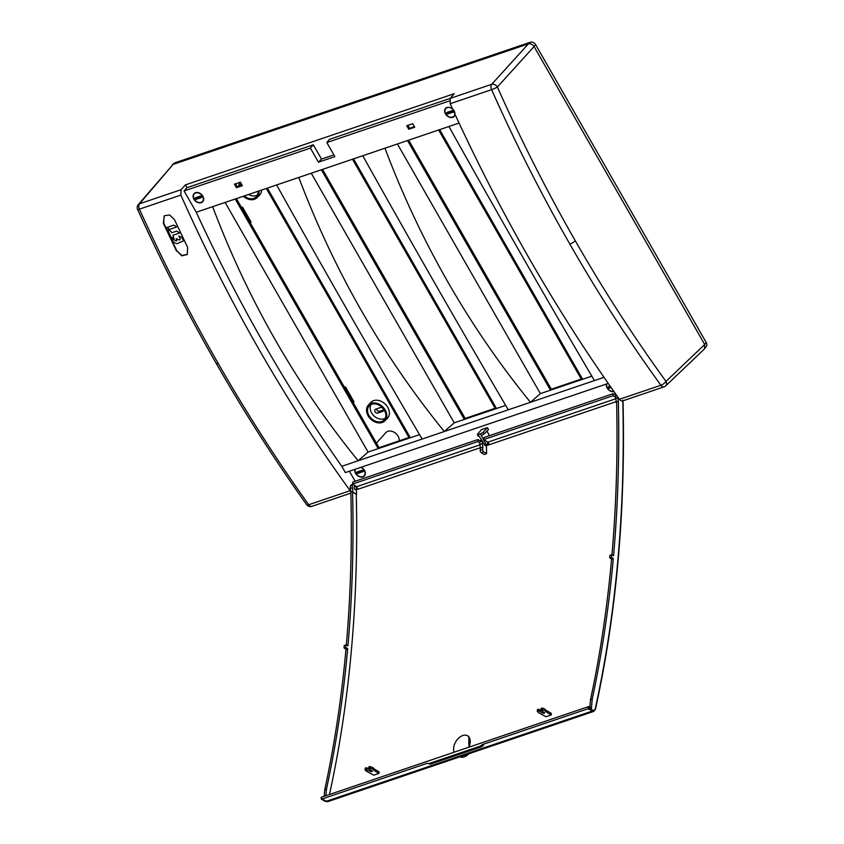 <?xml version="1.0" encoding="UTF-8"?>
<svg xmlns="http://www.w3.org/2000/svg" width="844" height="844" viewBox="0 0 844 844"><rect width="100%" height="100%" fill="white"/><g stroke="black" fill="none" stroke-linecap="round" stroke-linejoin="round"><path stroke-width="1.27" d="M310.381 148.111L318.452 162.196L321.511 159.083L313.335 144.809L310.381 148.111L184.087 190.966L196.262 212.224L276.621 184.963C326.143 273.678 374.641 358.362 422.127 439.038L508.278 409.815C460.792 329.139 412.283 244.443 362.762 155.739L384.948 148.206C420.259 241.743 468.758 326.438 530.465 402.282L540.371 393.62L397.408 143.986M450.168 103.717C498.751 210.789 555.183 309.326 619.454 399.317L660.894 385.265A4.589 1.625 -36 0 0 665.979 381.393A4.589 3.418 -133.6 0 1 665.758 385.824A4.589 4.589 0 0 1 664.059 386.847A4.589 2.796 -108.7 0 1 660.894 385.265C628.506 340.586 598.143 293.522 569.816 244.053C541.489 194.584 515.41 143.121 491.598 89.664L450.168 103.717L450.2 98.389L329.445 139.344L326.828 142.53L334.889 156.615L318.452 162.196M478.548 435.768L477.588 434.111L478.284 434.639L480.436 433.921A2.289 0.591 -30.4 0 0 480.468 433.911L483.19 432.223L487.399 427.644L488.507 429.575L484.139 433.89L481.344 435.515L480.436 433.921M477.588 434.111L481.544 429.628L487.399 427.644M479.202 436.232L484.561 444.767L485.965 444.292L487.705 444.957L487.262 441.823M485.965 444.292L481.344 435.515M187.41 254.371L181.935 255.468L176.86 250.858L163.683 223.038L164.147 215.885M176.554 251.174L163.377 223.354L164.179 215.811L169.623 214.956L174.455 219.598L187.632 247.419L187.284 254.529L181.755 255.837L176.86 250.858M240.382 182.177L242.386 185.68L236.436 187.706L234.432 184.203L240.382 182.177A11.373 8.588 43.5 0 0 238.736 186.271M235.582 183.802L237.28 186.756L236.436 187.706M237.28 186.756L242.07 185.131M414.678 127.233L412.674 123.72L406.724 125.745L408.728 129.248L414.678 127.233M414.372 126.674L409.572 128.309L407.884 125.345M409.572 128.309L408.728 129.248M353.52 158.872L496.472 408.485L464.327 419.384L321.374 169.781M408.686 140.157L551.322 389.221L550.478 390.16L407.525 140.547M439.671 129.649L582.624 379.251L550.478 390.16M551.322 389.221L582.307 378.703M604.019 377.331L594.419 380.591C546.933 299.915 498.435 215.22 448.913 126.505L384.948 148.206M181.049 189.7L185.406 184.889L454.188 93.705L450.2 98.389L491.714 84.294L528.407 43.856L173.073 164.422L138.3 204.617A4.589 3.503 -139.6 0 1 139.524 203.784A4.589 2.796 71.3 0 0 139.408 209.154L180.838 195.091L181.049 189.7L139.524 203.784L173.073 164.422L528.407 43.856C530.633 43.403 532.511 44.299 534.062 46.547L704.698 344.489L534.062 46.547L497.369 86.985A4.589 0.57 -24 0 1 491.598 89.664A4.589 2.796 71.3 0 1 491.714 84.294A4.589 3.355 42.2 0 1 497.369 86.985A1129.546 709.72 -108.2 0 0 575.27 240.762A4.589 1.108 150.2 0 1 569.816 244.053M540.371 393.62L591.823 376.16M594.419 380.591L508.278 409.815M459.062 123.066L448.913 126.505M665.758 385.824L704.487 348.91L704.698 344.489L665.979 381.393A1129.546 709.72 -108.2 0 1 575.27 240.762M619.454 399.317C620.825 401.027 622.081 401.427 623.231 400.51M354.459 486.534A1.783 1.087 71.3 0 0 354.396 488.644A1.783 1.087 71.3 0 0 355.894 489.71A1.783 1.087 71.3 0 0 356.337 487.684A1.783 1.087 71.3 0 0 354.754 486.344A1.783 1.087 71.3 0 0 354.459 486.534M496.156 407.937L465.171 418.445L322.535 169.38M465.171 418.445L464.327 419.384M235.233 199.005L378.186 448.618L410.321 437.709L267.369 188.096M410.015 437.16L379.03 447.668L236.394 198.614M379.03 447.668L378.186 448.618M326.828 142.53L449.493 100.911M505.672 405.394L454.23 422.844L444.313 431.516C382.617 355.662 334.108 270.966 298.797 177.44L362.762 155.739M180.838 195.091C228.703 302.405 285.135 400.942 350.133 490.691L308.704 504.754A4.589 1.646 144.4 0 1 306.667 504.67A4.589 4.589 0 0 0 311.879 506.337A4.589 2.796 -108.7 0 1 308.704 504.754C276.674 459.959 246.49 412.822 218.163 363.363C189.837 313.894 163.578 262.495 139.408 209.154A4.589 0.549 155.6 0 1 137.614 209.481A4.589 4.589 0 0 1 138.3 204.617M454.23 422.844L311.257 173.21M419.521 434.618L368.079 452.067L225.116 202.444M368.079 452.067L358.162 460.74L422.127 439.038M608.229 383.408L345.375 472.587L341.778 466.299L358.162 460.74C296.466 384.885 247.957 300.2 212.656 206.664M341.778 466.299A1123.121 705.689 -108.2 0 1 196.262 212.224M218.163 363.363A4.589 1.108 150.2 0 1 216.254 363.458C244.602 412.948 274.743 460.022 306.667 504.67L306.667 504.67A4.589 1.646 144.4 0 1 306.657 504.649M488.022 443.554L488.739 443.311M350.133 490.691L350.756 491.408M276.621 184.963L298.797 177.44M185.406 184.889L186.999 187.674L184.087 190.966M355.124 481.238L349.395 471.226M313.335 144.809L186.999 187.674M333.897 154.874L321.511 159.083M195.513 192.685A5.929 4.484 -136.5 0 0 194.131 193.54A5.929 4.484 -136.5 0 0 195.291 200.925A5.929 4.484 -136.5 0 0 202.739 201.684A5.929 4.484 -136.5 0 0 202.824 196.167A5.929 4.484 -136.5 0 0 195.513 192.685M454.294 116.345A5.929 4.484 43.5 0 1 446.845 115.586A5.929 4.484 43.5 0 1 445.685 108.19A5.929 4.484 43.5 0 1 447.067 107.346M489.509 435.641L486.935 431.126M485.606 445.716L487.705 444.957M606.435 384.02A5.929 4.484 -136.5 0 0 607.142 388.029A5.929 4.484 -136.5 0 0 613.999 391.637M361.126 467.238A5.929 4.484 43.5 0 1 364.502 470.351A5.929 4.484 43.5 0 1 364.408 475.879A5.929 4.484 43.5 0 1 355.588 473.378A5.929 4.484 43.5 0 1 354.881 469.359M482.462 441.096A4.589 2.796 71.3 0 0 482.314 443.606L482.873 447.162L480.415 447.974L480.215 450.306A1.888 1.15 71.3 0 1 480.215 450.274L480.215 450.274A1.888 1.15 71.3 0 0 481.302 452.722L484.192 454.483L486.608 453.618A1124.778 684.716 71.3 0 0 486.429 445.664L489.098 444.756A2.289 1.393 71.3 0 0 487.8 442.172L483.739 439.555L483.918 437.54L613.082 393.715L616.025 395.509M482.873 447.162L482.662 449.504A1.836 1.118 71.3 0 0 483.717 451.856L486.608 453.618M480.415 447.974L479.867 444.429A4.642 2.827 71.3 0 1 480.12 441.623L480.658 440.378L481.84 440.009M484.118 443.986A1.836 1.118 71.3 0 0 485.838 445.685A1.836 1.118 71.3 0 0 486.049 445.579M479.814 442.857L477.82 441.57L477.999 439.545L480.352 441.074M356.906 486.956L356.136 487.22M477.999 439.545L352.876 481.998L352.697 484.023L356.59 486.693L357.824 489.288L480.384 447.71M613.082 393.715L612.902 395.741L615.666 397.418M357.75 488.644L356.421 489.098A1.836 1.118 -108.7 0 1 355.862 489.784A1.836 1.118 -108.7 0 1 354.269 488.539A1.836 1.118 -108.7 0 1 354.533 486.387L354.575 485.3M613.303 558.601L611.415 557.198L611.636 554.772L609.906 555.352L609.695 557.779L611.573 559.182A1119.228 675.042 71.6 0 1 590.515 699.613L592.235 699.032A1119.228 675.042 71.6 0 0 613.303 558.601L611.573 559.182M593.712 711.408L587.867 708.791L588.743 706.544L591.422 708.095L592.235 699.032M588.627 707.757L592.699 710.11A3.671 2.216 71.6 0 0 595.231 708.791A1126.107 679.198 71.6 0 0 617.892 559.92A1126.107 679.198 71.6 0 0 622.798 400.847M611.636 554.772L613.556 555.721A1119.228 675.042 71.6 0 0 618.346 401.195L617.797 397.64A4.589 2.764 -108.4 0 1 617.724 396.891M616.647 402.873L616.32 402.662A1119.271 681.372 71.3 0 0 616.299 401.892L615.751 398.336A4.589 2.796 -108.7 0 1 615.993 395.572L616.299 394.876M356.295 487.568L356.421 489.098A1124.778 684.716 -108.7 0 1 356.558 494.426L352.897 492.031A1119.271 681.372 71.3 0 0 352.887 491.261L352.328 487.716A4.589 2.796 -108.7 0 1 352.581 484.952L352.908 484.161M477.82 441.57L352.697 484.023M324.149 796.303L324.74 789.784A1119.228 687.586 70.9 0 0 345.966 649.3L344.046 647.907L344.257 645.491L345.977 644.9L347.939 645.839A1119.228 687.586 70.9 0 0 352.581 492.136L356.558 494.426M346.335 645.069A1119.228 687.586 70.9 0 0 350.84 491.957L350.281 488.412A4.589 2.817 -109.1 0 1 350.524 485.648L352.718 483.855M588.743 706.544L321.184 797.316L321.691 799.099L321.079 798.529M352.887 491.261L350.84 491.957M611.953 554.93A1119.228 675.042 71.6 0 0 616.637 402.546L616.32 402.662M616.299 401.892L618.346 401.195M467.428 735.715A11.004 7.068 -58.7 0 1 468.969 746.919L468.789 736.464L467.428 735.715A11.004 7.068 -58.7 0 0 457.248 739.597A11.004 7.068 -58.7 0 0 454.072 751.972A11.004 7.068 -58.7 0 0 454.156 752.194M329.466 794.499A1124.735 690.972 70.9 0 0 356.273 494.531M551.195 714.963A1133.112 641.145 66.4 0 0 551.396 713.496L546.195 710.331L546.173 711.903L545.076 710.754A4.589 2.142 -174.9 0 0 544.19 710.321L540.867 709.973L544.486 713.148L542.819 713.159L539.052 710.986L537.248 711.207L538.219 712.347A4.589 2.142 -174.9 0 0 538.873 712.864L546.026 716.714L551.195 714.963L546.173 711.903M373.903 768.789L379.104 771.943A1133.112 641.145 -113.6 0 1 378.903 773.42L373.881 770.361L373.903 768.789L372.805 767.639A4.431 2.068 -174.9 0 0 371.94 767.217L369.356 766.542L369.113 768.093L370.221 768.135L370.273 766.574M364.946 769.665L365.505 767.85L364.946 769.665L365.927 770.804A4.589 2.142 5.1 0 0 366.581 771.31L373.734 775.172L378.903 773.42M541.405 709.635L541.426 708.158L541.183 709.709M545.688 711.123L545.108 709.182L545.076 710.754M544.19 710.321L544.243 708.76L542.576 708.116L542.513 709.677M537.776 710.87L537.807 709.393L537.554 710.943M538.029 709.319L539.073 709.414L539.052 710.986M542.819 713.159L542.85 711.587L539.073 709.414M541.658 708.084L542.576 708.116M544.243 708.76A4.431 2.068 5.1 0 1 545.108 709.182M587.867 708.791L482.346 744.598L483.559 745.284L481.491 746.813L430.334 764.168L427.212 763.303L321.691 799.099L327.683 801.673L325.457 801.42A0.918 0.591 119.3 0 1 325.246 801.093M429.163 763.482L480.247 746.149L481.491 746.813M482.346 744.598L480.247 746.149M430.334 764.168L427.212 763.303M589.84 707.177L590.515 699.613M344.046 647.907L345.766 647.327L345.977 644.9M345.766 647.327L347.686 648.719L345.966 649.3M325.879 795.723L326.459 789.203A1119.228 687.586 70.9 0 0 347.686 648.719M326.459 789.203L324.74 789.784M365.262 769.401L371.803 771.732L372.288 771.015L368.775 768.757L369.113 768.093M365.505 767.85L365.484 769.327M368.891 768.167L369.356 766.542M373.639 768.473L373.881 770.361M373.649 770.097L373.597 768.219M373.417 767.998L373.618 769.844M373.396 769.58L372.805 767.639M371.94 767.217L371.887 768.779A4.589 2.142 5.1 0 1 372.784 769.211M371.887 768.779L370.221 768.135M366.75 769.443L366.781 767.871L365.737 767.766M366.781 767.871L370.558 770.034L370.527 771.616M459.853 756.825A11.004 7.068 -58.7 0 0 467.935 754.652A11.004 7.068 -58.7 0 0 468.863 753.776M611.415 557.198L609.695 557.779M612.902 395.741L483.739 439.555M528.407 43.856L530.443 42.2L175.109 162.755A4.231 3.197 -136.5 0 0 174.307 163.187L172.25 164.854M530.443 42.2A4.231 3.197 43.5 0 1 535.655 44.679L534.062 46.547M704.846 348.488L706.386 346.356A4.231 3.197 -136.5 0 0 706.291 342.622L535.655 44.679M377.848 413.043L382.67 411.408A2.289 1.73 -136.5 0 0 383.187 411.102A2.289 1.73 -136.5 0 0 383.081 408.58A2.289 1.73 -136.5 0 0 380.465 407.546L375.643 409.182A2.289 1.73 -136.5 0 0 375.031 409.593A2.289 1.73 -136.5 0 0 375.285 412.094A2.289 1.73 -136.5 0 0 377.848 413.043L379.779 411.207L383.609 409.899M379.779 411.207A2.437 1.846 43.5 0 1 376.456 408.907M248.558 194.489A10.086 7.617 -136.5 0 0 257.494 195.006M257.99 191.282A10.286 7.765 43.5 0 1 256.534 196.568A10.286 7.765 43.5 0 1 244.19 195.966M239.802 185.902A10.286 7.765 43.5 0 1 240.951 183.18M258.897 190.976A11.373 8.588 43.5 0 1 256.987 197.675A11.373 8.588 43.5 0 1 243.283 196.272M385.318 418.191A10.086 7.617 43.5 0 1 373.913 415.828A10.086 7.617 43.5 0 1 370.949 404.582M384.4 410.3A10.286 7.765 -136.5 0 0 369.429 405.626A10.286 7.765 -136.5 0 0 371.339 418.55A10.286 7.765 -136.5 0 0 384.347 419.753A10.286 7.765 -136.5 0 0 384.4 410.3M385.223 410.015A11.373 8.588 -136.5 0 0 368.3 405.226A11.373 8.588 -136.5 0 0 370.769 419.151A11.373 8.588 -136.5 0 0 384.811 420.861A11.373 8.588 -136.5 0 0 385.223 410.015M344.679 387.702L345.449 386.868L344.405 387.217M353.193 402.567L353.995 401.776L345.449 386.868M241.764 207.993L242.534 207.16L251.079 222.077L250.278 222.858M241.489 207.518L242.534 207.16M399.223 440.821A8.261 6.235 -136.5 0 0 395.678 433.299A8.261 6.235 -136.5 0 0 387.902 431.316A8.261 6.235 -136.5 0 0 385.803 432.677L376.424 443.121M384.811 420.861L387.364 418.307A11.468 8.662 -136.5 0 0 387.776 407.378A11.468 8.662 -136.5 0 0 370.716 402.535L368.3 405.226M261.577 190.069A11.468 8.662 43.5 0 1 259.541 195.122L256.987 197.675M409.403 436.105L408.369 436.453L266.335 188.455M495.555 406.871L494.521 407.219L352.486 159.221M581.695 377.648L580.661 377.996L438.637 129.997M355.25 469.232A5.591 4.231 -136.5 0 0 357.044 474.845A5.591 4.231 -136.5 0 0 362.741 476.575A5.591 4.231 -136.5 0 0 364.112 475.71A5.591 4.231 -136.5 0 0 360.757 467.365M362.973 471.796A0.918 0.696 -136.5 0 0 362.087 470.256L357.118 471.933A0.918 0.696 -136.5 0 0 358.004 473.473L363.321 471.427M357.835 471.69A0.918 0.696 -136.5 0 0 359.038 472.387L363.289 470.941M606.804 383.893A5.591 4.231 -136.5 0 0 608.376 389.274A5.591 4.231 -136.5 0 0 613.81 391.363M610.106 386.098L608.672 386.594A0.918 0.696 -136.5 0 0 609.558 388.134L611.151 387.596M609.389 386.352A0.918 0.696 -136.5 0 0 610.592 387.037L610.729 386.995M447.225 107.621A5.591 4.231 -136.5 0 0 445.864 108.486A5.591 4.231 -136.5 0 0 447.014 115.406A5.591 4.231 -136.5 0 0 453.988 116.177A5.591 4.231 -136.5 0 0 453.544 110.047A5.591 4.231 -136.5 0 0 447.225 107.621M447.003 112.4A0.918 0.696 -136.5 0 0 447.89 113.951L452.848 112.263A0.918 0.696 -136.5 0 0 451.962 110.722L447.003 112.4M447.71 112.157A0.918 0.696 -136.5 0 0 448.924 112.853L453.165 111.419M195.681 192.97A5.591 4.231 -136.5 0 0 194.31 193.825A5.591 4.231 -136.5 0 0 195.47 200.745A5.591 4.231 -136.5 0 0 202.433 201.526A5.591 4.231 -136.5 0 0 201.99 195.386A5.591 4.231 -136.5 0 0 195.681 192.97M195.449 197.749A0.918 0.696 -136.5 0 0 196.335 199.29L201.294 197.612A0.918 0.696 -136.5 0 0 200.418 196.061L195.449 197.749M196.167 197.507A0.918 0.696 -136.5 0 0 197.369 198.203L201.621 196.757M171.532 237.354L174.012 238.599L172.936 235.265L179.561 232.944L177.177 231.34A1.371 1.066 -125.8 0 0 176.28 231.235L171.859 232.765L170.783 231.499A1.371 1.066 -125.8 0 0 170.066 230.739L167.545 229.726L170.815 236.594A1.371 1.066 -125.8 0 0 171.532 237.354M183.475 240.867L177.061 243.652A1.371 1.066 54.2 0 1 176.164 243.547L173.896 242.323A1.371 1.066 54.2 0 1 173.178 241.563L171.933 238.641L174.423 239.886A1.371 1.066 54.2 0 1 175.13 240.645L176.818 240.878L176.227 238.557L178.728 239.812A1.371 1.066 -125.8 0 0 179.624 239.918L180.257 239.126L178.928 236.014L181.418 237.259A1.371 1.066 54.2 0 1 182.125 238.029L183.707 240.698M169.296 229.104A1.371 1.066 -125.8 0 0 170.193 229.209L176.702 226.952L174.318 225.348A1.371 1.066 -125.8 0 0 173.421 225.242L166.912 227.5L169.296 229.104M483.19 432.223L484.139 433.89M137.614 209.481C161.7 262.642 187.906 313.957 216.254 363.458A4.589 1.108 150.2 0 1 216.243 363.447M483.717 451.856L481.302 452.722M480.215 450.306L482.662 449.504M482.314 443.606L479.867 444.429M482.357 440.916L480.12 441.623M356.463 487.505L356.97 486.946M479.93 444.841L356.59 486.693M615.814 398.748L487.8 442.172M616.257 401.617L489.098 444.756M544.243 712.336L544.095 713.275M544.486 713.148L544.58 712.547M592.699 710.11A0.918 0.601 -59.9 0 1 591.95 711.165L325.858 801.441A0.918 0.591 119.3 0 1 325.467 801.42L321.3 799.089M617.84 560.5L617.892 559.92M595.125 709.509L595.231 708.791M615.993 395.572L616.637 395.361M615.751 398.336L617.797 397.64M352.328 487.716L350.281 488.412M352.581 484.952L350.524 485.648M371.803 771.732L371.951 770.794M372.278 771.005L372.183 771.595M382.67 411.408L383.514 410.606M173.073 164.422L175.109 162.755M706.291 342.622L704.698 344.489M359.038 472.387L358.004 473.473M610.592 387.037L609.558 388.134M448.924 112.853L447.89 113.951M197.369 198.203L196.335 199.29M477.356 434.66L478.284 436.285M664.059 386.847L622.566 400.932M311.879 506.337L350.872 493.107M541.173 708.38L540.867 709.973M537.544 709.604L537.248 711.207M593.691 711.418L327.63 801.694M593.638 711.439L595.442 709.224C605.929 661.696 613.493 612.037 618.114 560.226C622.735 508.426 624.36 455.106 622.999 400.278M368.881 766.837L368.575 768.43M365.125 474.634L364.112 475.71M446.877 107.41L445.864 108.486M455 115.111L453.988 116.177M195.333 192.759L194.31 193.825M203.457 200.45L202.433 201.526"/></g></svg>
